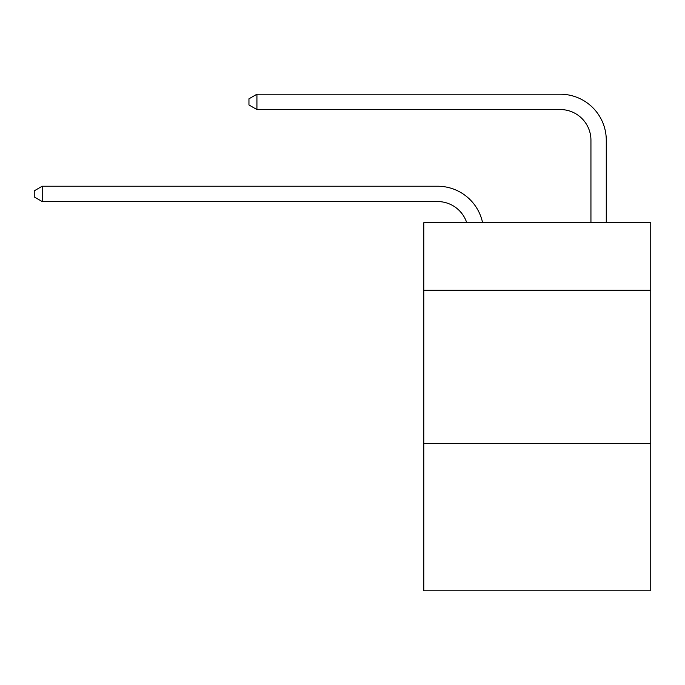 <?xml version="1.0" encoding="UTF-8"?>
<svg xmlns="http://www.w3.org/2000/svg" width="685" height="685" viewBox="0 0 685 685"><rect width="100%" height="100%" fill="white"/><g stroke="black" fill="none" stroke-linecap="round" stroke-linejoin="round"><path stroke-width="1.03" d="M650.75 290.209L650.75 222.728L423.784 222.728L423.784 290.209L650.75 290.209L650.75 590.787L423.784 590.787L423.784 290.209M650.75 443.563L423.784 443.563M437.578 201.561A30.671 30.671 -32.6 0 1 466.742 222.728A30.671 30.671 -24.9 0 0 437.578 201.561L42.222 201.561L34.25 196.963L34.25 190.832L42.222 186.226L437.578 186.226A46.006 46.006 147.4 0 1 482.6 222.728M590.941 222.728L590.941 140.219A30.671 30.671 9.8 0 0 560.27 109.549L256.926 109.549L248.955 104.951L248.955 98.811L256.926 94.213L560.27 94.213A46.006 46.006 36.2 0 1 606.276 140.219L606.276 222.728M590.941 140.219A30.671 30.671 -143.8 0 0 560.27 109.549A30.671 30.671 -143.8 0 1 590.941 140.219A30.671 30.671 -143.8 0 0 560.27 109.549A30.671 30.671 -143.8 0 1 590.941 140.219A30.671 30.671 -143.8 0 0 560.27 109.549A30.671 30.671 -143.8 0 1 590.941 140.219A30.671 30.671 -143.8 0 0 560.27 109.549A30.671 30.671 -143.8 0 1 590.941 140.219A30.671 30.671 -143.8 0 0 560.27 109.549A30.671 30.671 -143.8 0 1 590.941 140.219A30.671 30.671 -143.8 0 0 560.27 109.549A30.671 30.671 -143.8 0 1 590.941 140.219A30.671 30.671 -143.8 0 0 560.27 109.549A30.671 30.671 -143.8 0 1 590.941 140.219A30.671 30.671 -143.8 0 0 560.27 109.549A30.671 30.671 -143.8 0 1 590.941 140.219A30.671 30.671 -143.8 0 0 560.27 109.549A30.671 30.671 -143.8 0 1 590.941 140.219A30.671 30.671 -143.8 0 0 560.27 109.549A30.671 30.671 -143.8 0 1 590.941 140.219A30.671 30.671 -143.8 0 0 560.27 109.549A30.671 30.671 -143.8 0 1 590.941 140.219A30.671 30.671 -143.8 0 0 560.27 109.549A30.671 30.671 -143.8 0 1 590.941 140.219A30.671 30.671 -143.8 0 0 560.27 109.549A30.671 30.671 -143.8 0 1 590.941 140.219A30.671 30.671 -143.8 0 0 560.27 109.549A30.671 30.671 -143.8 0 1 590.941 140.219A30.671 30.671 -143.8 0 0 560.27 109.549A30.671 30.671 -143.8 0 1 590.941 140.219A30.671 30.671 -143.8 0 0 560.27 109.549A30.671 30.671 -143.8 0 1 590.941 140.219A30.671 30.671 -143.8 0 0 560.27 109.549A30.671 30.671 -143.8 0 1 590.941 140.219A30.671 30.671 -143.8 0 0 560.27 109.549A30.671 30.671 -143.8 0 1 590.941 140.219A30.671 30.671 -143.8 0 0 560.27 109.549A30.671 30.671 -143.8 0 1 590.941 140.219A30.671 30.671 -143.8 0 0 560.27 109.549A30.671 30.671 -143.8 0 1 590.941 140.219A30.671 30.671 -143.8 0 0 560.27 109.549A30.671 30.671 -143.8 0 1 590.941 140.219A30.671 30.671 -143.8 0 0 560.27 109.549A30.671 30.671 -143.8 0 1 590.941 140.219A30.671 30.671 -143.8 0 0 560.27 109.549A30.671 30.671 -143.8 0 1 590.941 140.219A30.671 30.671 -143.8 0 0 560.27 109.549A30.671 30.671 -143.8 0 1 590.941 140.219A30.671 30.671 -143.8 0 0 560.27 109.549A30.671 30.671 -143.8 0 1 590.941 140.219A30.671 30.671 -143.8 0 0 560.27 109.549A30.671 30.671 -143.8 0 1 590.941 140.219A30.671 30.671 -143.8 0 0 560.27 109.549A30.671 30.671 -143.8 0 1 590.941 140.219A30.671 30.671 -143.8 0 0 560.27 109.549A30.671 30.671 -143.8 0 1 590.941 140.219A30.671 30.671 -143.8 0 0 560.27 109.549A30.671 30.671 -143.8 0 1 590.941 140.219A30.671 30.671 -143.8 0 0 560.27 109.549A30.671 30.671 -143.8 0 1 590.941 140.219M42.222 186.226L42.222 201.561M256.926 94.213L256.926 109.549"/></g></svg>
